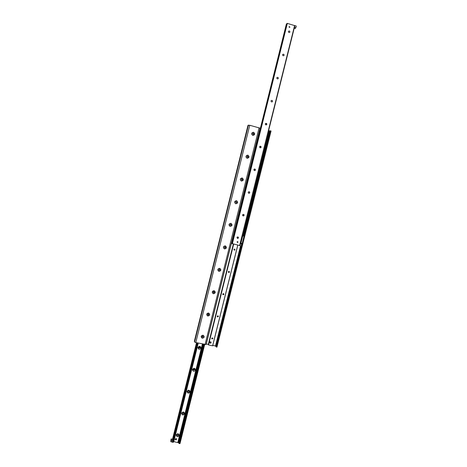 <?xml version="1.0" encoding="UTF-8"?>
<svg xmlns="http://www.w3.org/2000/svg" width="467" height="467" viewBox="0 0 467 467"><rect width="100%" height="100%" fill="white"/><g stroke="black" fill="none" stroke-linecap="round" stroke-linejoin="round"><path stroke-width="0.7" d="M195.515 337.857L195.591 337.337L195.515 337.857M196.479 333.981L196.554 333.467L196.479 333.981M218.235 246.383L218.299 245.922L218.235 246.383M219.216 242.449L219.28 241.994L219.216 242.449M220.71 236.43L220.768 235.981L220.71 236.43M221.685 232.49L221.749 232.041L221.685 232.49M195.994 335.907L196.058 335.452L195.994 335.907M218.719 244.41L218.778 244.013L218.719 244.41M221.189 234.457L221.247 234.066L221.189 234.457M244.842 231.749L244.889 231.299L244.842 231.749M245.823 227.82L245.875 227.376L245.823 227.82M268.052 138.997L267.848 139.446L268.052 138.997M269.05 135.01L268.846 135.459L269.05 135.01M268.537 137.006L268.362 137.403L268.537 137.006M245.321 229.782L245.368 229.39L245.321 229.782M253.569 132.254C255.268 133.825 255.005 134.875 252.781 135.407C251.083 133.836 251.345 132.786 253.569 132.254M247.872 155.143C249.571 156.702 249.308 157.747 247.09 158.284C245.391 156.731 245.648 155.68 247.872 155.143M242.192 177.95C243.891 179.491 243.634 180.536 241.416 181.079C239.717 179.538 239.974 178.493 242.192 177.95M236.541 200.67C238.234 202.193 237.977 203.233 235.765 203.787C234.06 202.258 234.323 201.219 236.541 200.67M230.902 223.302C232.601 224.814 232.344 225.847 230.132 226.407C228.433 224.896 228.69 223.856 230.902 223.302M225.292 245.852C226.991 247.347 226.734 248.38 224.522 248.946C222.823 247.446 223.08 246.413 225.292 245.852M219.7 268.315C221.399 269.798 221.142 270.825 218.93 271.397C217.231 269.914 217.488 268.887 219.7 268.315M214.131 290.696C215.824 292.167 215.573 293.188 213.366 293.766C211.668 292.295 211.919 291.274 214.131 290.696M208.58 312.995C210.273 314.449 210.022 315.47 207.815 316.054C206.116 314.6 206.373 313.579 208.58 312.995M203.046 335.207C204.744 336.649 204.493 337.664 202.287 338.26C200.594 336.818 200.845 335.802 203.046 335.207M206.087 344.535L195.772 342.539L194.576 342.013L194.371 341.249L247.983 125.349L249.757 125.273L260.043 128.151L206.087 344.535L260.043 128.151M212.754 345.393L215.491 345.983L216.256 346.969L216.951 347.121L271.064 130.97L268.56 130.754M216.256 346.969L270.364 130.783M260.312 128.553L259.967 128.46M206.227 343.981L208.3 344.424M237.055 241.976L237.294 241.672C237.972 241.667 238.112 241.941 237.715 242.501L237.055 241.976M288.956 26.987L289.003 26.864C289.581 26.502 289.849 26.672 289.814 27.378L288.956 26.987M288.542 31.196C289.359 30.816 289.803 31.096 289.855 32.036L289.703 32.351M288.39 31.511L288.478 31.295C289.458 30.682 289.914 30.974 289.844 32.176C289.02 32.795 288.53 32.573 288.39 31.511M282.774 54.388C283.586 54.049 284.012 54.335 284.059 55.252L283.866 55.608M282.588 54.744L282.681 54.511C283.679 53.921 284.129 54.219 284.029 55.415C283.206 56.011 282.722 55.789 282.588 54.744M277.042 77.487C277.842 77.201 278.25 77.493 278.279 78.374L278.04 78.777M276.808 77.884L276.913 77.639C277.923 77.073 278.367 77.382 278.239 78.567C277.41 79.145 276.937 78.917 276.808 77.884M271.345 100.493C272.121 100.271 272.518 100.574 272.524 101.409L272.22 101.864M271.047 100.942L271.169 100.674C272.197 100.142 272.629 100.463 272.465 101.637C271.636 102.185 271.169 101.958 271.047 100.942M265.694 123.411L266.791 124.356L266.4 124.87M265.314 123.913L265.454 123.621C266.499 123.13 266.92 123.463 266.71 124.625C265.886 125.138 265.419 124.905 265.314 123.913M260.096 146.241L261.076 147.222L260.574 147.782M259.599 146.801L259.763 146.475C260.831 146.037 261.234 146.387 260.971 147.531C260.148 148.004 259.687 147.765 259.599 146.801M254.55 168.996L255.391 170L254.731 170.601M253.908 169.597L254.101 169.241C255.192 168.861 255.572 169.235 255.245 170.356C254.427 170.782 253.978 170.531 253.908 169.597M249.057 191.703L249.717 192.69L248.882 193.297M248.234 192.311L248.473 191.908C249.588 191.616 249.938 192.013 249.53 193.105C248.718 193.466 248.286 193.204 248.234 192.311M243.593 214.365L244.072 215.299L243.05 215.865M242.583 214.937L242.881 214.487C244.019 214.3 244.329 214.727 243.815 215.772C243.021 216.063 242.612 215.783 242.583 214.937M238.129 236.979L238.444 237.82L238.053 238.333L237.259 238.316M236.956 237.481L237.335 236.979C238.485 236.932 238.742 237.394 238.1 238.363L236.956 237.481M231.655 243.447L286.359 24.115L231.655 243.447L239.834 245.607L294.846 25.662L287.328 23.385L286.359 24.126M294.408 27.413L295.839 27.787L296.276 26.041L294.846 25.667L240.254 243.92M197.926 347.477C199.438 345.761 200.466 345.983 201.008 348.143C199.497 349.859 198.469 349.637 197.926 347.477M198.644 347.442L198.878 348.189L200.174 347.769L199.929 347.01L198.644 347.442M198.638 347.787L198.854 348.108L200.145 347.687L200.15 347.331M192.457 369.461C193.963 367.745 194.99 367.961 195.539 370.109C194.033 371.825 193.005 371.609 192.457 369.461M193.186 369.397L193.309 370.022L194.71 369.718L194.581 369.082L193.186 369.397M193.169 369.689L194.686 369.619L194.698 369.315M187.01 391.364C188.516 389.647 189.544 389.857 190.087 391.994C188.586 393.71 187.559 393.5 187.01 391.364M187.74 391.27L187.804 391.79C188.364 392.368 188.855 392.298 189.269 391.579L189.199 391.048C188.633 390.482 188.148 390.552 187.74 391.27M187.722 391.521L187.781 391.679C188.347 392.257 188.831 392.187 189.246 391.469L189.263 391.212M181.581 413.184C183.082 411.474 184.109 411.678 184.658 413.803C183.157 415.513 182.13 415.309 181.581 413.184M182.317 413.062L182.346 413.499C182.883 414.159 183.385 414.112 183.846 413.365L183.817 412.916C183.274 412.268 182.772 412.314 182.317 413.062M182.299 413.277L182.328 413.383C182.871 414.036 183.368 413.99 183.829 413.242L183.846 413.021M176.17 434.929C177.67 433.218 178.698 433.417 179.246 435.53C177.746 437.235 176.724 437.036 176.17 434.929M176.917 434.771L176.923 435.151C177.437 435.863 177.945 435.834 178.441 435.069L178.435 434.684C177.915 433.977 177.407 434.006 176.917 434.771M176.894 434.958L176.911 435.016C177.425 435.729 177.933 435.705 178.429 434.94L178.447 434.748M203.618 344.237L178.89 443.376L179.988 443.592L204.692 344.471L179.988 443.592M173.502 441.554L179.019 442.862M171.126 438.951L172.51 439.225L172.609 440.451L171.208 440.072L171.126 438.951L170.805 441.7L173.31 442.319L197.944 343.006M235.064 249.705L234.726 250.114C233.874 250.073 233.716 249.711 234.247 249.034L235.064 249.705M229.478 272.057L229.034 272.5C228.211 272.296 228.124 271.911 228.772 271.35L229.478 272.057M223.921 294.321L223.331 294.782C222.584 294.391 222.59 294 223.349 293.603L223.921 294.321M218.375 316.509L217.628 316.941C217.021 316.369 217.132 315.996 217.966 315.815L218.375 316.509M212.853 338.61L211.965 338.989C211.533 338.277 211.738 337.939 212.59 337.98L212.853 338.61M208.457 344.903L233.611 244.124L208.521 344.932L212.648 345.813L237.796 245.134M208.294 344.436L233.348 244.066L208.294 344.436M240.47 243.062L240.82 242.25L240.75 243.208M242.548 236.203L242.612 235.759M242.128 243.605L240.873 243.307L242.758 235.777L244.007 236.08L242.128 243.605M241.748 238.526L241.328 240.207L241.748 238.526M241.188 240.768L240.908 241.888L241.188 240.768M242.169 236.845L241.888 237.966L242.169 236.845M242.157 237.236L242.064 237.615M241.176 241.153L241.083 241.538M240.75 242.233L240.668 243.243L242.227 243.511L242.052 244.212L240.324 243.646M240.832 243.179L240.657 243.879M242.501 234.942L243.71 235.234L269.786 131.029M242.466 236.209L242.834 235.17L242.49 234.971M242.834 235.17L244.229 235.508L244.054 236.214L242.659 235.876M242.344 235.555L242.309 236.535M294.443 27.378L294.875 25.632M295.839 27.787L295.197 28.475L294.192 28.265M239.851 245.619L241.246 245.951L241.667 244.27L240.277 243.932M241.34 244.043L241.667 244.27M170.934 439.932L170.852 440.533L170.934 439.932M170.98 440.521L170.91 441.017L170.98 440.521M172.206 442.086L196.887 342.778M171.091 441.87L171.5 440.235M170.805 441.7L171.208 440.072M212.829 338.254L212.1 338.96M201.289 337.168C201.248 335.656 201.966 335.096 203.437 335.487L204.026 336.228M202.182 336.614L202.526 336.252L203.151 336.824L202.316 337.081L202.182 336.614M202.275 336.929L202.754 337.034L203.005 336.357M202.322 338.108L201.843 337.904C200.868 336.147 201.4 335.347 203.443 335.51C204.499 336.946 204.12 337.81 202.322 338.108M217.593 316.865L217.272 316.649M218.34 316.118L217.616 316.871M206.852 315.067C206.636 313.736 207.208 313.088 208.574 313.112L209.514 313.912M207.71 314.402L208.054 314.04L208.679 314.618L208.329 314.986L207.71 314.402M207.809 314.746L208.276 314.851L208.521 314.145M207.844 315.902L207.751 315.879C206.286 314.484 206.566 313.567 208.58 313.129C210.097 314.478 209.852 315.4 207.844 315.902M223.856 293.883L223.15 294.7L222.852 294.531M212.467 292.914C212.094 291.776 212.497 291.064 213.682 290.778L214.989 291.484M213.256 292.114L213.6 291.747L214.225 292.33L213.88 292.698L213.256 292.114M213.366 292.482L213.816 292.587L214.055 291.852M213.396 293.62C211.895 292.54 211.995 291.595 213.693 290.795C215.591 291.682 215.602 292.64 213.734 293.655L213.396 293.62M229.379 271.555L228.474 272.331M218.142 270.714C217.628 269.728 217.873 268.98 218.877 268.467L220.442 268.945M218.825 269.733L219.659 269.482L219.794 269.961L218.965 270.212L218.825 269.733M218.941 270.136L219.379 270.235L219.613 269.477M218.959 271.251C217.564 270.381 217.54 269.459 218.889 268.478C220.961 268.852 221.23 269.768 219.683 271.234L218.959 271.251M234.679 250.073L234.142 250.055M223.909 248.456C223.22 247.586 223.319 246.81 224.201 246.121L225.847 246.29M224.417 247.276L225.246 247.025L225.386 247.51L225.036 247.872L224.417 247.276M224.539 247.703L225.31 247.44L225.187 247.014M224.551 248.8C223.249 248.076 223.133 247.183 224.213 246.132C226.32 246.086 226.769 246.932 225.549 248.672L224.551 248.8M229.787 226.116C228.883 225.368 228.83 224.563 229.63 223.693L231.183 223.559M230.027 224.732L230.861 224.487L230.996 224.971L230.161 225.217L230.027 224.732M230.155 225.187L230.914 224.925L230.786 224.469M230.161 226.262C228.935 225.631 228.76 224.773 229.641 223.699C231.725 223.343 232.297 224.119 231.352 226.028L230.161 226.262M235.788 203.641C234.627 203.069 234.411 202.246 235.152 201.166C237.189 200.594 237.837 201.306 237.108 203.308L235.788 203.641C234.609 203.063 234.405 202.24 235.14 201.16L236.454 200.798M235.66 202.106L236.004 201.738L236.629 202.345L236.279 202.713L235.66 202.106M236.197 202.69L236.541 202.328L236.004 201.738M241.801 180.98L241.433 180.933C240.312 180.402 240.073 179.602 240.715 178.528L241.731 178.05M241.311 179.392L242.145 179.147L242.28 179.637L241.935 180.005L241.311 179.392M241.859 179.982L242.192 179.637L241.637 179.048M241.445 180.933C240.324 180.402 240.085 179.602 240.727 178.528C242.706 177.799 243.412 178.458 242.852 180.519L241.445 180.933M247.808 158.15L247.101 158.15C246.016 157.642 245.759 156.859 246.325 155.797L247.078 155.301M246.985 156.591L247.819 156.352L247.959 156.842L247.609 157.21L246.985 156.591M247.551 157.192L247.86 156.871L247.294 156.27M247.113 158.144C246.033 157.642 245.77 156.859 246.343 155.791C248.275 154.939 249.022 155.564 248.584 157.659L247.113 158.144M253.762 135.191L252.799 135.272C251.742 134.788 251.468 134.023 251.982 132.967L252.524 132.505M252.682 133.708L253.517 133.469L253.651 133.965L253.301 134.333L252.682 133.708M253.26 134.315L253.412 133.521L252.974 133.404M252.81 135.267C251.754 134.782 251.48 134.011 251.993 132.961C253.885 132.015 254.661 132.605 254.328 134.73L252.81 135.267M209.747 342.971L209.987 341.762L211.131 342.113L210.856 343.216L209.747 342.971L210.022 341.867L211.131 342.113M175.166 439.301L176.036 438.455L176.579 439.12M176.053 438.618L176.573 439.097C176.345 440.083 175.884 440.218 175.189 439.494L176.053 438.618M215.947 346.181L241.042 245.905M215.491 345.983L240.563 245.788M243.231 235.117L269.296 130.953M206.297 343.992L260.043 128.478M205.06 344.547L259.103 127.771M195.772 342.539L249.757 125.273M194.576 342.013L248.456 125.068M232.023 243.727L286.983 23.379M232.338 243.821L287.328 23.385M239.589 245.56L294.624 25.522M179.725 443.638L204.453 344.418M179.124 443.522L203.851 344.284M178.627 442.576L203.151 344.132M178.277 442.442L202.783 344.056M178.055 442.395L202.561 344.01M178.026 442.383L202.532 343.998M177.898 442.36L202.398 343.969L177.869 442.36M173.771 441.566L198.259 343.076M173.099 442.354L197.81 342.976M172.492 442.237L197.202 342.848M172.516 439.289L196.525 342.702L172.516 439.284M208.521 344.932L233.675 244.142M208.358 344.593L233.442 244.083M208.346 344.582L233.424 244.083M212.602 345.819L237.767 245.122M178.89 443.376L203.594 344.232M173.31 442.319L198.002 343.023M217.47 316.614L217.628 316.941M211.82 338.604L211.965 338.989M212.648 345.813L237.814 245.134"/></g></svg>
